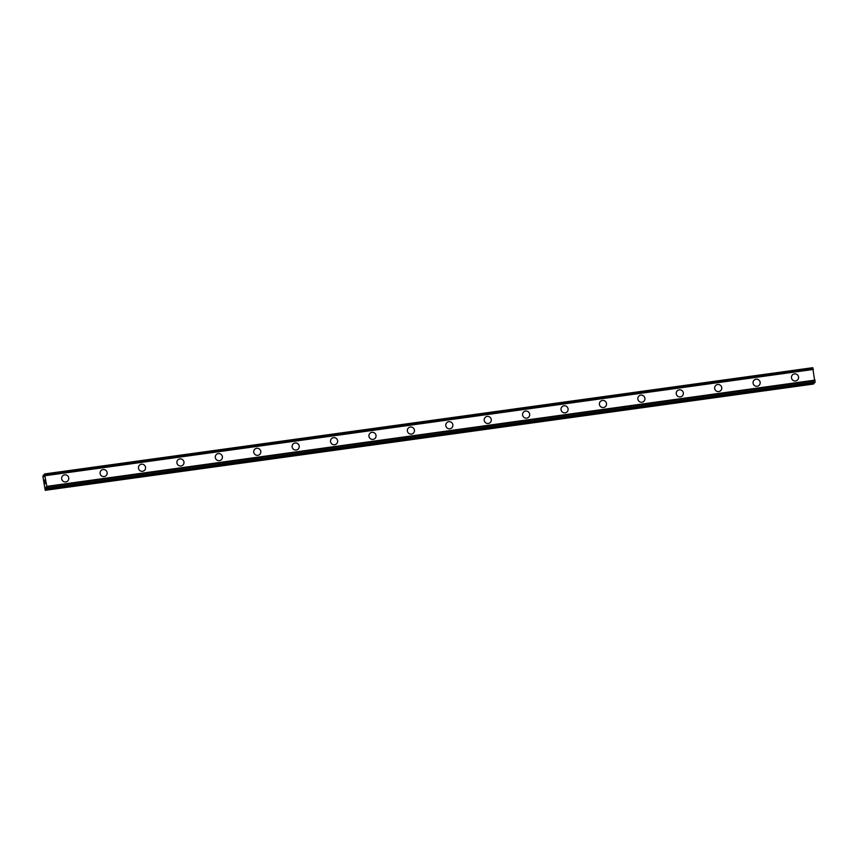 <?xml version="1.0" encoding="UTF-8"?>
<svg xmlns="http://www.w3.org/2000/svg" width="858" height="858" viewBox="0 0 858 858"><rect width="100%" height="100%" fill="white"/><g stroke="black" fill="none" stroke-linecap="round" stroke-linejoin="round"><path stroke-width="1.29" d="M62.677 475.804A3.604 3.529 -134.4 0 1 68.372 476.823A3.604 3.529 -134.4 0 1 65.766 481.917A3.604 3.529 -134.4 0 1 62.677 475.804A3.604 3.529 -134.4 0 1 68.372 476.823A3.604 3.529 -134.4 0 1 67.728 480.952M101.094 470.495A3.604 3.529 -134.4 0 1 106.789 471.514A3.604 3.529 -134.4 0 1 104.172 476.598A3.604 3.529 -134.4 0 1 101.094 470.495A3.604 3.529 -134.4 0 1 106.789 471.514A3.604 3.529 -134.4 0 1 106.135 475.643M139.5 465.175A3.604 3.529 -134.4 0 1 145.195 466.194A3.604 3.529 -134.4 0 1 142.589 471.289A3.604 3.529 -134.4 0 1 139.5 465.175A3.604 3.529 -134.4 0 1 145.195 466.194A3.604 3.529 -134.4 0 1 144.541 470.323M177.917 459.867A3.604 3.529 -134.4 0 1 183.612 460.885A3.604 3.529 -134.4 0 1 180.995 465.969A3.604 3.529 -134.4 0 1 177.917 459.867A3.604 3.529 -134.4 0 1 183.612 460.885A3.604 3.529 -134.4 0 1 182.958 465.015M216.323 454.558A3.604 3.529 -134.4 0 1 222.018 455.577A3.604 3.529 -134.4 0 1 219.412 460.66A3.604 3.529 -134.4 0 1 216.323 454.558A3.604 3.529 -134.4 0 1 222.029 455.566A3.604 3.529 -134.4 0 1 221.375 459.695M254.74 449.238A3.604 3.529 -134.4 0 1 260.435 450.257A3.604 3.529 -134.4 0 1 257.818 455.341A3.604 3.529 -134.4 0 1 254.74 449.238A3.604 3.529 -134.4 0 1 260.435 450.257A3.604 3.529 -134.4 0 1 259.781 454.386M293.146 443.929A3.604 3.529 -134.4 0 1 298.841 444.948A3.604 3.529 -134.4 0 1 296.235 450.032A3.604 3.529 -134.4 0 1 293.146 443.929A3.604 3.529 -134.4 0 1 298.852 444.948A3.604 3.529 -134.4 0 1 298.198 449.066M331.563 438.61A3.604 3.529 -134.4 0 1 337.258 439.628A3.604 3.529 -134.4 0 1 334.641 444.723A3.604 3.529 -134.4 0 1 331.563 438.61A3.604 3.529 -134.4 0 1 337.258 439.628A3.604 3.529 -134.4 0 1 336.604 443.758M369.97 433.301A3.604 3.529 -134.4 0 1 375.665 434.32A3.604 3.529 -134.4 0 1 373.058 439.403A3.604 3.529 -134.4 0 1 369.97 433.301A3.604 3.529 -134.4 0 1 375.675 434.32A3.604 3.529 -134.4 0 1 375.021 438.449M408.387 427.992A3.604 3.529 -134.4 0 1 414.082 429A3.604 3.529 -134.4 0 1 411.465 434.094A3.604 3.529 -134.4 0 1 408.387 427.992A3.604 3.529 -134.4 0 1 414.082 429A3.604 3.529 -134.4 0 1 413.427 433.129M446.793 422.672A3.604 3.529 -134.4 0 1 452.488 423.691A3.604 3.529 -134.4 0 1 449.882 428.775A3.604 3.529 -134.4 0 1 446.793 422.672A3.604 3.529 -134.4 0 1 452.498 423.691A3.604 3.529 -134.4 0 1 451.844 427.82M485.21 417.363A3.604 3.529 -134.4 0 1 490.905 418.382A3.604 3.529 -134.4 0 1 488.288 423.466A3.604 3.529 -134.4 0 1 485.21 417.363A3.604 3.529 -134.4 0 1 490.905 418.382A3.604 3.529 -134.4 0 1 490.25 422.501M523.616 412.044A3.604 3.529 -134.4 0 1 529.311 413.063A3.604 3.529 -134.4 0 1 526.705 418.157A3.604 3.529 -134.4 0 1 523.616 412.044A3.604 3.529 -134.4 0 1 529.322 413.063A3.604 3.529 -134.4 0 1 528.667 417.192M562.033 406.735A3.604 3.529 -134.4 0 1 567.728 407.754A3.604 3.529 -134.4 0 1 565.111 412.837A3.604 3.529 -134.4 0 1 562.033 406.735A3.604 3.529 -134.4 0 1 567.728 407.754A3.604 3.529 -134.4 0 1 567.074 411.872M600.439 401.415A3.604 3.529 -134.4 0 1 606.145 402.434A3.604 3.529 -134.4 0 1 603.528 407.529A3.604 3.529 -134.4 0 1 600.439 401.415A3.604 3.529 -134.4 0 1 606.145 402.434A3.604 3.529 -134.4 0 1 605.491 406.563M638.856 396.106A3.604 3.529 -134.4 0 1 644.551 397.125A3.604 3.529 -134.4 0 1 641.934 402.209A3.604 3.529 -134.4 0 1 638.856 396.106A3.604 3.529 -134.4 0 1 644.551 397.125A3.604 3.529 -134.4 0 1 643.897 401.254M677.262 390.798A3.604 3.529 -134.4 0 1 682.968 391.806A3.604 3.529 -134.4 0 1 680.351 396.9A3.604 3.529 -134.4 0 1 677.262 390.798A3.604 3.529 -134.4 0 1 682.968 391.806A3.604 3.529 -134.4 0 1 682.314 395.935M715.679 385.478A3.604 3.529 -134.4 0 1 721.374 386.497A3.604 3.529 -134.4 0 1 718.757 391.58A3.604 3.529 -134.4 0 1 715.679 385.478A3.604 3.529 -134.4 0 1 721.374 386.497A3.604 3.529 -134.4 0 1 720.72 390.626M754.085 380.169A3.604 3.529 -134.4 0 1 759.791 381.188A3.604 3.529 -134.4 0 1 757.174 386.272A3.604 3.529 -134.4 0 1 754.085 380.169A3.604 3.529 -134.4 0 1 759.791 381.188A3.604 3.529 -134.4 0 1 759.137 385.306M792.502 374.849A3.604 3.529 -134.4 0 1 798.197 375.868A3.604 3.529 -134.4 0 1 795.58 380.963A3.604 3.529 -134.4 0 1 792.502 374.849A3.604 3.529 -134.4 0 1 798.197 375.868A3.604 3.529 -134.4 0 1 797.543 379.997M814.939 382.604L46.707 488.867L814.939 382.604L812.751 367.685L44.509 473.959L46.836 486.368L46.847 488.738L45.699 487.205L45.238 490.315L42.911 476.651L43.318 475.128L44.359 476.769L44.509 473.959L812.751 367.685M813.91 382.743L813.92 383.397L45.689 489.661M45.238 490.315L813.47 384.041L813.92 383.397M44.841 479.987L44.777 480.941M44.648 480.169L45.066 481.413M44.831 479.783L44.691 481.778M45.184 482.754L45.002 483.751M813.234 369.026L45.002 475.289L813.223 368.994M812.826 367.846L44.584 474.109M812.858 367.985L44.627 474.26M813.384 369.433L45.152 475.707M815.079 380.105L46.836 486.368M815.079 380.652L46.847 486.915M815.079 380.705L46.847 486.969M815.089 382.057L46.847 488.32M815.1 382.218L46.868 488.492M44.412 474.978L43.329 475.128L44.412 474.978M44.423 475.118L43.404 475.257M812.794 367.75L44.552 474.024M815.1 382.336L46.868 488.61M815.079 382.464L46.847 488.738M813.877 383.644L45.646 489.907"/></g></svg>
